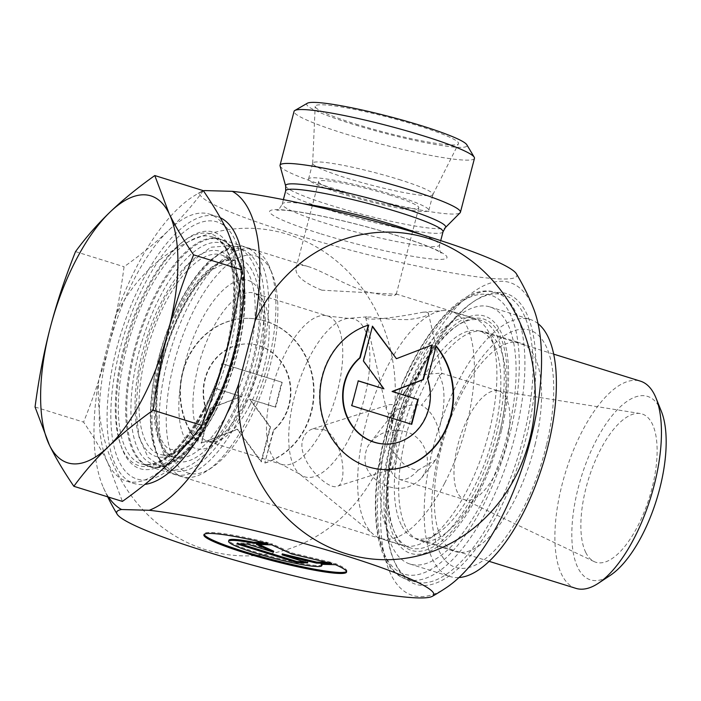 <?xml version="1.0" encoding="UTF-8"?>
<svg xmlns="http://www.w3.org/2000/svg" width="701" height="701" viewBox="0 0 701 701"><rect width="100%" height="100%" fill="white"/><g stroke="black" fill="none" stroke-linecap="round" stroke-linejoin="round"><path stroke-width="0.53" stroke-dasharray="3.5 2.63" d="M264.794 462.967A73.719 66.823 91.6 0 0 313.145 382.764A73.719 66.823 91.6 0 0 248.82 318.377A73.719 66.823 91.6 0 0 186.098 361.602A73.719 66.823 91.6 0 0 197.349 441.954L205.892 409.165A48.176 43.664 -88.4 0 1 248.119 343.919A48.176 43.664 -88.4 0 1 288.374 377.068A48.176 43.664 -88.4 0 1 273.337 430.177L264.794 462.967L273.776 430.186A48.176 43.664 91.6 0 0 288.812 377.077A48.176 43.664 91.6 0 0 248.557 343.928A48.176 43.664 91.6 0 0 206.331 409.174L197.787 441.963A73.719 66.823 -88.4 0 1 186.536 361.611A73.719 66.823 -88.4 0 1 249.258 318.394A73.719 66.823 -88.4 0 1 313.575 382.781A73.719 66.823 -88.4 0 1 265.232 462.975M197.349 441.954L197.787 441.963M273.337 430.177L273.776 430.186M205.892 409.165L206.331 409.174M282.188 382.325L275.721 407.167L250.038 399.167L270.542 427.032L261.491 461.81L237.551 429.284L201.537 443.128L210.598 408.359L241.459 396.494L215.768 388.494L222.243 363.653L282.188 382.325L221.805 363.644L215.33 388.477L241.021 396.477L210.16 408.35L201.099 443.12L237.113 429.266L261.052 461.793L270.104 427.023L249.6 399.149L275.283 407.15L281.749 382.317M275.283 407.15L275.721 407.167M249.6 399.149L250.038 399.167M270.104 427.023L270.542 427.032M261.052 461.793L261.491 461.81M237.113 429.266L237.551 429.284M201.099 443.12L201.537 443.128M210.16 408.35L210.598 408.359M241.021 396.477L241.459 396.494M215.33 388.477L215.768 388.494M221.805 363.644L222.243 363.653M335.446 564.691L335.7 563.692L321.321 563.297A48.176 5.038 14.6 0 1 322.11 564.323M268.001 543.678L268.255 542.679A73.719 7.702 -165.4 0 0 204.149 533.882A73.719 7.702 -165.4 0 0 204.175 534.416M346.539 571.499A73.719 7.702 -165.4 0 0 346.829 571.043A73.719 7.702 -165.4 0 0 335.7 563.692M321.058 564.296L321.321 563.297M322.11 564.603A48.176 5.038 14.6 0 1 274.222 557.33A48.176 5.038 14.6 0 1 228.868 540.322M263.331 542.548L268.255 542.679M304.19 561.764L307.984 561.869L282.301 553.869M307.721 562.868L307.984 561.869M326.964 562.386L331.959 562.526L291.809 552.905L272.006 543.845L256.75 543.433L259.081 544.502M331.696 563.516L331.959 562.526M291.546 553.904L291.809 552.905M271.743 544.843L272.006 543.845M256.487 544.432L256.75 543.433M273.714 551.196L248.031 543.196L237.14 542.898L240.671 543.994M247.777 544.186L248.031 543.196M236.877 543.888L237.14 542.898M436.188 346.022L427.207 378.794A48.176 43.664 -88.4 0 1 385.2 444.048M368.744 325.01L368.305 325.001A73.719 66.823 91.6 0 0 319.963 405.196A73.719 66.823 91.6 0 0 384.279 469.582A73.719 66.823 91.6 0 0 384.498 469.591M427.645 378.812L427.207 378.794M431.947 345.041L395.986 358.693M432.438 344.848L432 344.839M372.371 326.605L362.995 360.936L383.5 388.81M372.485 326.175L372.047 326.167M363.433 360.954L362.995 360.936M358.229 380.932L351.35 405.642L411.294 424.315M358.255 380.818L357.817 380.809M351.788 405.66L351.35 405.642M280.05 165.865A93.207 9.744 -165.4 0 0 330.872 187.675A93.207 9.744 -165.4 0 0 460.11 212.771M516.409 273.819A163.832 17.122 14.6 0 1 353.987 251.089A163.832 17.122 14.6 0 1 201.126 191.688A163.832 17.122 14.6 0 1 203.439 190.83M396.424 433.341A121.168 49.587 107.3 0 1 458.55 324.729A121.168 49.587 107.3 0 1 494.932 449.481A121.168 49.587 107.3 0 1 394.137 531.516A121.168 49.587 107.3 0 1 396.424 433.341M395.907 436.653A150.163 61.46 -72.7 0 0 393.077 558.329A150.163 61.46 -72.7 0 0 414.65 581.76A150.163 61.46 -72.7 0 0 517.986 456.666A150.163 61.46 -72.7 0 0 503.975 295.016A150.163 61.46 -72.7 0 0 472.912 302.052A150.163 61.46 -72.7 0 0 395.907 436.653M395.487 432.797A119.1 48.746 -72.7 0 0 393.243 529.299A119.1 48.746 -72.7 0 0 410.357 547.884A119.1 48.746 -72.7 0 0 492.312 448.666A119.1 48.746 -72.7 0 0 481.201 320.462A119.1 48.746 -72.7 0 0 456.561 326.044A119.1 48.746 -72.7 0 0 395.487 432.797M133.865 351.297A119.1 48.746 107.3 0 1 219.571 238.971A119.1 48.746 107.3 0 1 230.41 246.603A119.1 48.746 107.3 0 1 230.69 367.175A119.1 48.746 107.3 0 1 161.992 466.261A119.1 48.746 107.3 0 1 148.726 466.384A119.1 48.746 107.3 0 1 133.865 351.297M321.794 290.17C303.577 282.731 294.99 275.388 296.032 268.168C297.049 264.934 301.264 264.452 308.685 266.73C322.618 271.007 345.4 285.254 365.519 291.362C384.525 295.761 394.768 296.733 396.249 294.271L321.794 290.17M396.836 437.196A152.24 62.301 107.3 0 1 474.901 300.729A152.24 62.301 107.3 0 1 520.598 457.481A152.24 62.301 107.3 0 1 393.971 560.546A152.24 62.301 107.3 0 1 396.836 437.196M446.791 587.359A163.832 67.051 107.3 0 1 420.048 596.621A163.832 67.051 107.3 0 1 406.738 391.622A163.832 67.051 107.3 0 1 533.575 308.606M124.629 348.993A123.884 50.7 -72.7 0 0 153.878 468.575A123.884 50.7 -72.7 0 0 225.336 365.501A123.884 50.7 -72.7 0 0 225.056 240.093A123.884 50.7 -72.7 0 0 124.629 348.993M108.524 497.097A168.906 69.127 107.3 0 1 103.354 487.537A168.906 69.127 107.3 0 1 98.753 380.03L115.174 316.992A168.906 69.127 107.3 0 1 194.238 195.789A168.906 69.127 107.3 0 1 203.553 191.005M115.174 316.992A163.832 148.498 -88.4 0 1 360.402 285.877A163.832 148.498 -88.4 0 1 292.177 547.788A163.832 148.498 -88.4 0 1 98.753 380.03M307.362 103.231A82.849 8.657 -165.4 0 0 351.884 123.919A82.849 8.657 -165.4 0 0 432.07 143.907A82.849 8.657 -165.4 0 0 466.822 144.765M474.463 158.338A93.207 9.744 14.6 0 1 344.918 133.768A93.207 9.744 14.6 0 1 294.07 111.354M355.6 124.024A74.043 7.737 -165.4 0 0 458.463 143.705A74.043 7.737 -165.4 0 0 418.129 125.733A74.043 7.737 -165.4 0 0 315.187 106.386A74.043 7.737 -165.4 0 0 355.6 124.024M390.553 195.246A51.778 5.415 -165.4 0 0 318.587 181.594A51.778 5.415 -165.4 0 0 346.829 194.046A51.778 5.415 -165.4 0 0 418.804 207.698A51.778 5.415 -165.4 0 0 390.553 195.246M399.053 179.517A62.135 6.493 14.6 0 1 432.955 194.466A62.135 6.493 14.6 0 1 432.903 194.606A62.135 6.493 14.6 0 1 346.583 178.089A62.135 6.493 14.6 0 1 312.664 163.28A62.135 6.493 14.6 0 1 312.69 163.14A62.135 6.493 14.6 0 1 399.053 179.517M342.456 193.932A62.135 6.493 14.6 0 1 308.563 178.983A62.135 6.493 14.6 0 1 370.33 188.359A62.135 6.493 14.6 0 1 428.828 210.309A62.135 6.493 14.6 0 1 342.456 193.932M209.292 416.56A134.636 55.099 -72.7 0 0 210.686 220.859A134.636 55.099 -72.7 0 0 110.828 413.87A134.636 55.099 -72.7 0 0 209.292 416.56M457.551 492.584A56.956 23.308 107.3 0 1 462.975 429.152A56.956 23.308 107.3 0 1 497.535 390.746A56.956 23.308 107.3 0 1 498.884 391.053A56.956 23.308 107.3 0 1 505.044 396.021A56.956 23.308 107.3 0 1 501.206 460.978A56.956 23.308 107.3 0 1 465 499.822A56.956 23.308 107.3 0 1 463.72 499.314A56.956 23.308 107.3 0 1 457.551 492.584M585.738 552.423A77.671 31.79 -72.7 0 0 594.141 561.597A77.671 31.79 -72.7 0 0 649.345 497.587A77.671 31.79 -72.7 0 0 640.267 413.546A77.671 31.79 -72.7 0 0 593.125 465.92A77.671 31.79 -72.7 0 0 585.738 552.423M444.583 483.296A118.89 48.658 107.3 0 1 380.652 538.412A118.89 48.658 107.3 0 1 373.537 534.521A118.89 48.658 107.3 0 1 365.098 523.305A118.89 48.658 107.3 0 1 374.22 396.678A118.89 48.658 107.3 0 1 443.304 310.552A118.89 48.658 107.3 0 1 451.365 311.393A118.89 48.658 107.3 0 1 444.583 483.296M424.245 473.753L421.511 477.986C410.12 489.789 396.486 491.524 380.608 483.182C366.045 473.815 361.646 461.775 367.412 447.063L370.207 442.743C380.152 431.588 392.437 428.031 407.062 432.053C424.184 437.38 432.394 459.234 424.245 473.753M324.405 429.792L312.926 428.819C307.389 430.563 303.822 434.83 302.227 441.621C298.363 461.749 327.945 490.253 337.015 486.363C348.204 484.768 343.306 438.362 324.405 429.792M407.859 319.621C392.788 319.533 380.354 318.648 370.557 316.966L365.659 317.308C364.757 322.416 407.106 315.494 422.668 312.252C426.208 311.971 428.127 312.278 428.416 313.189C428.162 315.932 421.31 318.079 407.859 319.621M575.898 588.358A108.506 44.408 107.3 0 1 561.703 574.575A108.506 44.408 107.3 0 1 573.199 450.796A108.506 44.408 107.3 0 1 640.442 381.16M661.376 411.391A96.081 39.326 -72.7 0 0 597.077 438.712A96.081 39.326 -72.7 0 0 577.852 567.661A96.081 39.326 -72.7 0 0 610.291 575.363M401.121 524.55A108.506 44.408 107.3 0 1 412.617 400.779A108.506 44.408 107.3 0 1 479.852 331.135A108.506 44.408 107.3 0 1 495.441 348.064A108.506 44.408 107.3 0 1 489.981 447.939A108.506 44.408 107.3 0 1 437.757 533.251A108.506 44.408 107.3 0 1 415.307 538.333A108.506 44.408 107.3 0 1 401.121 524.55M387.627 530.324A118.89 48.658 -72.7 0 0 403.18 545.431A118.89 48.658 -72.7 0 0 427.776 539.858A118.89 48.658 -72.7 0 0 484.996 446.388A118.89 48.658 -72.7 0 0 490.98 336.962A118.89 48.658 -72.7 0 0 473.902 318.412A118.89 48.658 -72.7 0 0 400.227 394.707A118.89 48.658 -72.7 0 0 387.627 530.324M439.106 375.482A56.956 23.308 107.3 0 1 438.712 430.361C435.654 418.462 429.932 410.059 421.546 405.16C430.037 394.829 435.891 384.945 439.106 375.482L442.068 373.721L441.218 373.098L418.795 374.93L404.433 392.174L396.389 404.468C394.689 409.095 392.823 417.288 390.799 429.047C399.035 445.345 398.878 466.822 390.51 469.416L337.015 486.363M418.12 470.169A56.956 23.308 107.3 0 1 399.071 479.282A56.956 23.308 107.3 0 1 390.51 469.416C392.455 468.899 394.295 463.913 396.039 454.467C401.953 464.123 409.314 469.355 418.12 470.169L435.75 459.856L441.428 445.731L438.712 430.361M390.799 429.047A56.956 23.308 107.3 0 1 409.384 385.27A56.956 23.308 107.3 0 1 418.795 374.93M270.735 270.358A113.711 46.538 -72.7 0 0 176.678 353.698A113.711 46.538 -72.7 0 0 211.746 467.716A113.711 46.538 -72.7 0 0 266.476 378.321A113.711 46.538 -72.7 0 0 272.198 273.653A113.711 46.538 -72.7 0 0 270.735 270.358M203.334 190.672C192.801 205.06 181.27 218.256 168.748 230.279C156.218 242.301 141.33 254.454 124.068 266.748C120.335 295.033 115.271 321.452 108.874 346.005C102.486 370.557 94.057 395.925 83.594 422.116C93.759 437.065 101.908 450.804 108.042 463.335L122.395 501.417M227.781 231.9A139.806 57.219 -72.7 0 0 209.494 214.129A139.806 57.219 -72.7 0 0 168.748 230.279A139.806 57.219 -72.7 0 0 108.874 346.005A139.806 57.219 -72.7 0 0 108.042 463.335A139.806 57.219 -72.7 0 0 126.329 481.096A139.806 57.219 -72.7 0 0 167.075 464.947A139.806 57.219 -72.7 0 0 226.949 349.229A139.806 57.219 -72.7 0 0 227.781 231.9M35.05 406.992L83.594 422.116M268.439 264.671A118.89 48.658 107.3 0 1 269.973 268.115A118.89 48.658 107.3 0 1 246.104 421.467A118.89 48.658 107.3 0 1 206.769 471.011A118.89 48.658 107.3 0 1 182.172 476.584A118.89 48.658 107.3 0 1 171.079 348.599A118.89 48.658 107.3 0 1 252.886 249.565A118.89 48.658 107.3 0 1 268.439 264.671M396.039 454.467C386.198 446.362 383.745 435.461 388.661 421.765L387.399 418.339L388.722 414.247L386.453 409.577C385.918 407.088 386.864 405.441 389.283 404.652L396.389 404.468M370.198 442.734L392.499 414.352C390.492 412.784 389.23 412.749 388.722 414.247L387.364 415.973L387.399 418.339M392.91 413.8C398.983 406.887 408.525 404.004 421.546 405.16M392.499 414.352L388.661 421.765M220.28 217.722A139.806 57.219 -72.7 0 0 217.301 216.565A139.806 57.219 -72.7 0 0 130.675 306.293A139.806 57.219 -72.7 0 0 115.858 465.771A139.806 57.219 -72.7 0 0 134.145 483.532A139.806 57.219 -72.7 0 0 144.897 484.391M75.524 251.624L124.068 266.748M499.725 432.482A109.26 44.715 -72.7 0 0 484.838 331.906A109.26 44.715 -72.7 0 0 409.656 422.922A109.26 44.715 -72.7 0 0 419.846 540.532A109.26 44.715 -72.7 0 0 499.725 432.482M501.478 430.484A124.279 50.858 107.3 0 1 395.846 540.383A124.279 50.858 107.3 0 1 445.424 333.334A124.279 50.858 107.3 0 1 501.478 430.484M508.383 430.887A134.636 55.099 107.3 0 1 409.962 564.025A134.636 55.099 107.3 0 1 397.397 419.102A134.636 55.099 107.3 0 1 490.043 306.95A134.636 55.099 107.3 0 1 508.383 430.887M546.587 444.539A124.279 50.858 -72.7 0 0 490.534 347.389A124.279 50.858 -72.7 0 0 440.955 554.43A124.279 50.858 -72.7 0 0 546.587 444.539M535.31 443.567A109.26 44.715 107.3 0 1 455.44 551.617A109.26 44.715 107.3 0 1 445.24 434.007A109.26 44.715 107.3 0 1 520.422 342.991A109.26 44.715 107.3 0 1 535.31 443.567M538.053 323.643A134.636 55.099 -72.7 0 0 530.315 319.498A134.636 55.099 -72.7 0 0 437.669 431.65A134.636 55.099 -72.7 0 0 450.235 576.572A134.636 55.099 -72.7 0 0 458.962 577.554M285.657 185.993A82.683 8.64 -165.4 0 0 330.749 205.332A82.683 8.64 -165.4 0 0 445.398 227.597M443.032 231.759A81.298 8.5 14.6 0 1 330.04 210.335A81.298 8.5 14.6 0 1 285.693 190.777M302.981 203.693A81.298 8.5 -165.4 0 0 282.231 204.052A81.298 8.5 -165.4 0 0 326.578 223.61A81.298 8.5 -165.4 0 0 439.58 245.043A81.298 8.5 -165.4 0 0 421.634 234.598M319.612 233.459A91.656 9.577 14.6 0 1 308.51 213.507A91.656 9.577 14.6 0 1 446.8 256.584A91.656 9.577 14.6 0 1 319.612 233.459M387.784 434.129A150.163 61.46 107.3 0 1 495.852 292.492A150.163 61.46 107.3 0 1 509.864 454.134A150.163 61.46 107.3 0 1 406.527 579.228A150.163 61.46 107.3 0 1 387.784 434.129M385.927 433.052A146.027 59.76 -72.7 0 0 446.712 557.286A146.027 59.76 -72.7 0 0 510.118 313.873A146.027 59.76 -72.7 0 0 385.927 433.052M204.044 409.384A121.317 49.648 107.3 0 1 115.314 406.957A121.317 49.648 107.3 0 1 205.305 233.03A121.317 49.648 107.3 0 1 204.044 409.384M205.235 408.744A118.89 48.658 -72.7 0 0 212.026 236.833A118.89 48.658 -72.7 0 0 130.211 335.875A118.89 48.658 -72.7 0 0 141.304 463.852A118.89 48.658 -72.7 0 0 205.235 408.744M213.621 411.356A118.89 48.658 107.3 0 1 149.69 466.463A118.89 48.658 107.3 0 1 138.596 338.487A118.89 48.658 107.3 0 1 220.412 239.444A118.89 48.658 107.3 0 1 213.621 411.356M323.292 428.355A77.671 31.79 107.3 0 1 281.53 464.36A77.671 31.79 107.3 0 1 274.284 380.748A77.671 31.79 107.3 0 1 327.726 316.046A77.671 31.79 107.3 0 1 323.292 428.355M349.186 438.502A82.665 33.832 -72.7 0 0 369.909 357.247A82.665 33.832 -72.7 0 0 348.301 318.385A82.665 33.832 -72.7 0 0 297.014 387.828A82.665 33.832 -72.7 0 0 299.783 474.121A82.665 33.832 -72.7 0 0 349.186 438.502M249.731 405.441A77.671 31.79 -72.7 0 0 254.165 293.132A77.671 31.79 -72.7 0 0 200.714 357.834A77.671 31.79 -72.7 0 0 207.96 441.446A77.671 31.79 -72.7 0 0 249.731 405.441M243.194 407.719A88.028 36.023 107.3 0 1 178.816 405.958A88.028 36.023 107.3 0 1 244.106 279.76A88.028 36.023 107.3 0 1 243.194 407.719M238.883 419.224A118.89 48.658 -72.7 0 0 245.674 247.313A118.89 48.658 -72.7 0 0 163.859 346.355A118.89 48.658 -72.7 0 0 174.952 474.332A118.89 48.658 -72.7 0 0 238.883 419.224M235.431 416.85A115.779 47.388 107.3 0 1 150.759 414.536A115.779 47.388 107.3 0 1 236.631 248.548A115.779 47.388 107.3 0 1 235.431 416.85M233.082 412.048A106 43.383 -72.7 0 0 234.178 257.968A106 43.383 -72.7 0 0 155.561 409.927A106 43.383 -72.7 0 0 233.082 412.048M229.393 409.612A102.898 42.113 107.3 0 1 175.662 457.727A102.898 42.113 107.3 0 1 164.455 346.539A102.898 42.113 107.3 0 1 236.824 261.385A102.898 42.113 107.3 0 1 229.393 409.612M215.303 405.826A104.353 42.708 -72.7 0 0 222.839 255.514A104.353 42.708 -72.7 0 0 149.453 341.869A104.353 42.708 -72.7 0 0 160.818 454.616A104.353 42.708 -72.7 0 0 215.303 405.826M213.577 406.58A107.446 43.97 107.3 0 1 135.004 404.424A107.446 43.97 107.3 0 1 214.69 250.388A107.446 43.97 107.3 0 1 213.577 406.58M215.584 410.672A115.779 47.388 -72.7 0 0 216.784 242.371A115.779 47.388 -72.7 0 0 130.912 408.359A115.779 47.388 -72.7 0 0 215.584 410.672M248.82 318.377L249.258 318.394M248.119 343.919L248.557 343.928M346.574 572.042L346.829 571.043M203.886 534.872L204.149 533.882M384.718 469.591L384.279 469.582M283.388 199.636L282.231 204.052C279.725 208.644 277.894 210.686 276.729 210.169L281.916 210.072C292.869 210.633 310.079 213.507 333.545 218.703C358.965 224.469 382.886 231.006 405.318 238.305C422.458 244.018 433.901 248.548 439.641 251.904L441.402 253.061C440.132 252.956 439.527 250.283 439.58 245.043L440.727 240.618M503.975 295.016L495.852 292.492C458.699 279.454 406.422 350.702 385.524 433.13C366.851 503.739 373.992 569.755 406.527 579.228L414.65 581.76M393.243 529.299L394.137 531.516M456.561 326.044L458.55 324.729M481.201 320.462L395.697 293.833M308.685 266.73L219.571 238.971M410.357 547.884L148.726 466.384M393.077 558.329L393.971 560.546M472.912 302.052L474.901 300.729M230.41 246.603L225.056 240.093M161.992 466.261L153.878 468.575M201.126 191.688A233.012 233.012 0 0 0 194.238 195.789M103.354 487.537A233.012 233.012 0 0 0 107.674 496.825M396.249 294.271L418.804 207.698M296.032 268.168L318.587 181.594M432.903 194.606L458.463 143.705M312.664 163.28L315.187 106.386M428.828 210.309L432.955 194.466M308.563 178.983L312.69 163.14M203.895 408.806C181.06 449.823 160.196 468.172 141.304 463.852L149.69 466.463C157.383 467.523 159.337 469.688 174.181 461.994C188.963 452.785 202.782 435.873 215.636 411.259C228.43 386.181 237.236 359.438 242.073 331.021C245.849 307.651 245.99 287.612 242.493 270.919L236.132 253.306L233.047 248.627C229.516 244.062 225.301 241.004 220.412 239.444L212.026 236.833C243.002 241.398 240.837 341.799 203.895 408.806M463.72 499.314L594.141 561.597M497.535 390.746L640.267 413.546M366.789 316.861L348.301 318.385L327.726 316.046L254.165 293.132C255.05 292.781 256.768 294.63 259.309 298.687L263.243 313.154C264.505 323.143 264.04 334.938 261.859 348.546C258.406 368.84 252.123 387.916 243.019 405.765C237.42 416.49 231.619 425.043 225.617 431.422L215.426 439.755L210.694 441.542L207.96 441.446L281.53 464.36L299.783 474.121L373.537 534.521M422.668 312.252L443.304 310.552M415.307 538.333L489.14 561.335M479.852 331.135L553.685 354.136M495.441 348.064L490.98 336.962M437.757 533.251L427.776 539.858M399.071 479.282L465 499.822M441.218 373.098L498.884 391.053M272.198 273.653L269.973 268.115M211.746 467.716L206.769 471.011M252.886 249.565L245.674 247.313C240.758 245.814 235.554 245.946 230.059 247.698L224.855 249.793L209.625 260.684C197.261 272.435 186.002 289.005 175.837 310.385C165.191 333.177 157.725 356.993 153.449 381.843C149.479 405.844 149.331 426.348 152.984 443.365L159.206 460.434L162.308 465.14C165.848 469.714 170.063 472.781 174.952 474.332L182.172 476.584M175.662 457.727C171.508 457.613 167.118 453.67 162.483 445.88C154.956 429.967 153.975 406.238 159.548 374.685C166.47 337.041 184.687 296.821 203.851 276.352C221.104 258.099 231.742 259.151 236.824 261.385L222.839 255.514L226.607 257.758L233.521 266.739L238.98 285.745C243.948 317.194 233.1 368.91 213.525 405.993C201.415 428.872 188.972 443.987 176.205 451.321C170.299 454.511 165.173 455.615 160.818 454.616L175.662 457.727M312.926 428.81L389.283 404.652M365.65 317.308L386.453 409.577M428.416 313.189L442.068 373.721M404.433 392.174L409.384 385.27M421.52 477.986L435.75 459.856M126.329 481.096L134.145 483.532M209.494 214.129L217.301 216.565M380.652 538.412L403.18 545.431M451.365 311.393L473.902 318.412M236.36 408.438C266.879 344.357 273.434 258.511 233.389 245.438L210.659 247.251L186.816 265.6L165.383 296.917L149.138 334.587L138.842 375.061L135.845 408.683L139.017 437.196L148.007 457.297L163.78 468.899C173.042 471.44 182.242 470.029 191.364 464.675C208.267 454.371 223.269 435.628 236.36 408.438M217.696 399.456C229.928 373.467 237.35 346.934 239.97 319.849C241.521 298.451 239.795 282.853 234.782 273.083C230.909 264.084 224.662 262.288 216.022 267.686C192.933 278.647 160.915 342.623 157.339 392.946C155.552 420.188 158.207 437.801 165.313 445.792C167.714 448.535 170.194 449.762 172.744 449.472C181.086 450.752 203.246 431.246 217.696 399.456M419.846 540.532L455.44 551.617M484.838 331.906L520.422 342.991M409.962 564.025L450.235 576.572M490.043 306.95L530.315 319.498"/><path stroke-width="1.05" d="M335.446 564.691A73.719 7.702 14.6 0 1 346.574 572.042A73.719 7.702 14.6 0 1 273.285 560.914A73.719 7.702 14.6 0 1 203.886 534.872A73.719 7.702 14.6 0 1 268.001 543.678L253.613 543.284A48.176 5.038 -165.4 0 0 228.614 541.312A48.176 5.038 -165.4 0 0 273.96 558.329A48.176 5.038 -165.4 0 0 321.847 565.602A48.176 5.038 -165.4 0 0 321.058 564.296L335.446 564.691M204.175 534.416A73.719 7.702 -165.4 0 0 273.548 559.915A73.719 7.702 -165.4 0 0 346.539 571.499M322.11 564.323A48.176 5.038 14.6 0 1 322.11 564.603L321.847 565.602M228.614 541.312L228.868 540.322A48.176 5.038 14.6 0 1 253.876 542.285L263.331 542.548M253.613 543.284L253.876 542.285M296.83 562.57L236.877 543.888L247.777 544.186L273.46 552.186L256.487 544.432L271.743 544.843L291.546 553.904L331.696 563.516L316.44 563.105L282.039 554.859L307.721 562.868L296.83 562.57L297.084 561.571L304.19 561.764M282.039 554.859L282.301 553.869L316.703 562.106L326.964 562.386M316.44 563.105L316.703 562.106M259.081 544.502L273.714 551.196L273.46 552.186M240.671 543.994L297.084 561.571M436.188 346.022A73.719 66.823 -88.4 0 1 447.44 426.374A73.719 66.823 -88.4 0 1 384.718 469.591A73.719 66.823 -88.4 0 1 320.392 405.204A73.719 66.823 -88.4 0 1 368.744 325.01L360.2 357.799A48.176 43.664 91.6 0 0 345.164 410.909A48.176 43.664 91.6 0 0 385.419 444.057A48.176 43.664 91.6 0 0 427.645 378.812L436.188 346.022M384.498 469.591A73.719 66.823 91.6 0 0 446.94 426.506A73.719 66.823 91.6 0 0 436.083 346.417M385.2 444.048A48.176 43.664 -88.4 0 1 384.98 444.04A48.176 43.664 -88.4 0 1 344.726 410.891A48.176 43.664 -88.4 0 1 359.762 357.782L368.262 325.168M360.2 357.799L359.762 357.782M411.329 424.201L417.77 399.482L392.078 391.482L422.94 379.609L431.947 345.041M418.208 399.491L411.732 424.333L351.788 405.66L358.255 380.818L383.938 388.818L363.433 360.954L372.485 326.175L396.424 358.702L432.438 344.848L423.378 379.627L392.516 391.491L417.77 399.482M392.516 391.491L392.078 391.482M423.378 379.627L422.94 379.609M396.424 358.702L372.371 326.605M383.938 388.818L358.229 380.932M445.398 227.597L460.11 212.771A93.207 9.744 -165.4 0 0 460.426 212.245A93.207 9.744 -165.4 0 0 372.687 179.316A93.207 9.744 -165.4 0 0 280.032 165.252A93.207 9.744 -165.4 0 0 280.05 165.865L285.657 185.993L285.693 190.777A81.298 8.5 14.6 0 1 366.5 203.045A81.298 8.5 14.6 0 1 443.032 231.759L445.398 227.597A82.683 8.64 -165.4 0 0 367.841 197.927A82.683 8.64 -165.4 0 0 285.657 185.993M203.439 190.83A163.832 17.122 14.6 0 1 204.648 190.576L232.303 191.329A163.832 17.122 14.6 0 1 403.154 229.096A163.832 17.122 14.6 0 1 516.409 273.819A233.012 233.012 0 0 1 533.575 308.606A163.832 67.051 107.3 0 1 525.145 458.84A163.832 67.051 107.3 0 1 446.791 587.359A233.012 233.012 0 0 1 432.412 596.279A163.832 17.122 -165.4 0 0 335.989 552.756A163.832 17.122 -165.4 0 0 149.225 510.275L121.562 509.522A168.906 69.127 107.3 0 1 108.524 497.097M203.553 191.005A168.906 69.127 107.3 0 1 204.648 190.576M232.303 191.329A168.906 69.127 107.3 0 1 255.111 320.821L238.69 383.859A168.906 69.127 107.3 0 1 149.225 510.275M238.69 383.859A163.832 148.498 91.6 0 0 432.105 551.608A163.832 148.498 91.6 0 0 500.33 289.706A163.832 148.498 91.6 0 0 255.111 320.821M121.562 509.522A163.832 17.122 -165.4 0 0 117.128 514.157A163.832 17.122 -165.4 0 0 270.91 570.027A163.832 17.122 -165.4 0 0 432.412 596.279M474.227 157.217L466.822 144.765A82.849 8.657 -165.4 0 0 389.046 116.497A82.849 8.657 -165.4 0 0 307.362 103.231L294.832 110.486A93.207 9.744 14.6 0 1 386.724 125.418A93.207 9.744 14.6 0 1 474.227 157.217A93.207 9.744 14.6 0 1 474.463 158.338L460.426 212.245M280.032 165.252L294.07 111.354A93.207 9.744 14.6 0 1 294.832 110.486M553.685 354.136L640.442 381.16A108.506 44.408 107.3 0 1 656.031 398.089A108.506 44.408 107.3 0 1 650.563 497.964A108.506 44.408 107.3 0 1 598.347 583.276A108.506 44.408 107.3 0 1 575.898 588.358L489.14 561.335M598.347 583.276L610.291 575.363A96.081 39.326 -72.7 0 0 656.539 499.831A96.081 39.326 -72.7 0 0 661.376 411.391L656.031 398.089M73.85 486.292C63.677 471.344 55.528 457.604 49.403 445.074A139.806 57.219 -72.7 0 0 108.436 446.686A139.806 57.219 -72.7 0 0 168.301 330.96A139.806 57.219 -72.7 0 0 169.143 213.63C175.268 226.16 183.417 239.9 193.59 254.849C183.127 281.04 174.698 306.407 168.301 330.96C161.905 355.512 156.849 381.931 153.116 410.216C135.854 422.51 120.958 434.664 108.436 446.686C95.906 458.708 84.383 471.904 73.85 486.292L122.395 501.417C139.657 489.123 154.544 476.969 167.075 464.947C179.605 452.925 191.128 439.729 201.66 425.341C212.123 399.149 220.552 373.782 226.949 349.229C233.337 324.677 238.401 298.258 242.134 269.973L227.781 231.9C221.647 219.36 213.498 205.621 203.334 190.672L154.79 175.548L169.143 213.63A139.806 57.219 -72.7 0 0 110.11 212.017A139.806 57.219 -72.7 0 0 50.235 327.735A139.806 57.219 -72.7 0 0 49.403 445.074L35.05 406.992C38.783 378.706 43.839 352.288 50.235 327.735C56.632 303.183 65.062 277.815 75.524 251.624C86.048 237.236 97.579 224.04 110.11 212.017C122.631 199.995 137.527 187.842 154.79 175.548M153.116 410.216L201.66 425.341M144.897 484.391A139.806 57.219 -72.7 0 0 209.327 418.725A139.806 57.219 -72.7 0 0 220.28 217.722M193.59 254.849L242.134 269.973M458.962 577.554A134.636 55.099 -72.7 0 0 548.664 443.435A134.636 55.099 -72.7 0 0 538.053 323.643M421.634 234.598A81.298 8.5 -165.4 0 0 302.981 203.693M385.419 444.057L384.98 444.04M440.727 240.618L443.032 231.759M283.388 199.636L285.693 190.777M107.674 496.825A233.012 233.012 0 0 0 117.128 514.157"/></g></svg>

